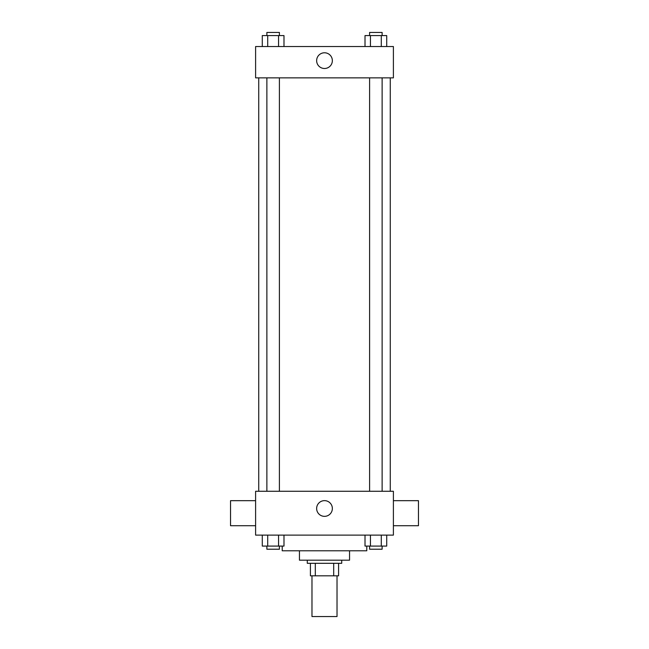 <?xml version="1.0" encoding="UTF-8"?>
<svg xmlns="http://www.w3.org/2000/svg" width="649" height="649" viewBox="0 0 649 649"><rect width="100%" height="100%" fill="white"/><g stroke="black" fill="none" stroke-linecap="round" stroke-linejoin="round"><path stroke-width="0.97" d="M311.974 575.833L311.974 616.55L337.026 616.55L337.026 575.833M333.691 563.308L333.691 575.833L310.409 575.833L310.409 563.308M333.691 575.833L338.591 575.833L338.591 563.308L338.591 575.833M341.723 560.176L341.723 563.308L307.277 563.308L307.277 560.176M315.309 563.308L315.309 575.833M349.551 550.782L349.551 560.176L299.449 560.176L299.449 550.782M366.782 546.085L366.782 550.782L282.218 550.782L282.218 546.085M393.399 535.117L255.601 535.117L255.601 491.277L393.399 491.277L393.399 535.117M332.353 508.5A7.853 7.853 0 0 1 320.574 515.298A7.853 7.853 0 0 1 320.574 501.693A7.853 7.853 0 0 1 332.353 508.5M393.399 525.722L418.459 525.722L418.459 500.671L393.399 500.671M255.601 500.671L230.541 500.671L230.541 525.722L255.601 525.722M390.268 77.864L390.268 491.277M369.597 491.277L369.597 77.864M279.403 77.864L279.403 491.277M393.399 77.864L255.601 77.864L255.601 46.541L393.399 46.541L393.399 77.864M332.353 60.641A7.853 7.853 0 0 1 320.574 67.439A7.853 7.853 0 0 1 320.574 53.835A7.853 7.853 0 0 1 332.353 60.641M386.715 46.541L386.715 35.581L365.014 35.581L365.014 46.541M381.288 35.581L381.288 46.541M370.441 35.581L370.441 46.541M369.597 35.581L369.597 32.45L382.123 32.45L382.123 35.581M283.986 46.541L283.986 35.581L262.285 35.581L262.285 46.541M278.559 35.581L278.559 46.541M267.713 35.581L267.713 46.541M266.877 35.581L266.877 32.45L279.403 32.45L279.403 35.581M386.715 535.117L386.715 546.085L365.014 546.085L365.014 535.117M381.288 535.117L381.288 546.085M370.441 535.117L370.441 546.085M382.123 546.085L382.123 549.216L369.597 549.216L369.597 546.085M283.986 535.117L283.986 546.085L262.285 546.085L262.285 535.117M278.559 535.117L278.559 546.085M267.713 535.117L267.713 546.085M279.403 546.085L279.403 549.216L266.877 549.216L266.877 546.085M258.732 77.864L258.732 491.277M382.123 491.277L382.123 77.864M266.877 77.864L266.877 491.277"/></g></svg>
